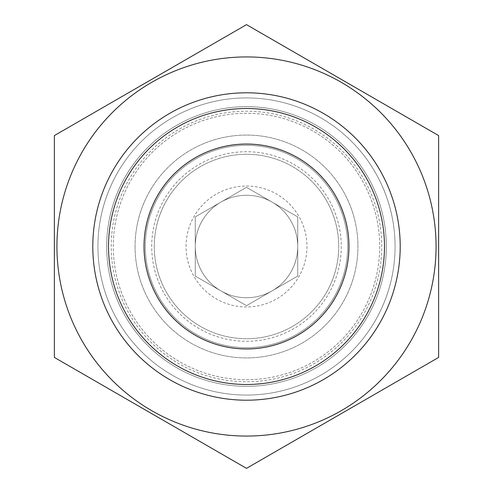 <?xml version="1.0" encoding="UTF-8"?>
<svg xmlns="http://www.w3.org/2000/svg" width="493" height="493" viewBox="0 0 493 493"><rect width="100%" height="100%" fill="white"/><g stroke="black" fill="none" stroke-linecap="round" stroke-linejoin="round"><path stroke-width="0.37" stroke-dasharray="2.46 1.85" d="M195.265 246.5A51.235 51.235 0 0 1 272.118 202.13A51.235 51.235 0 0 1 272.118 290.87A51.235 51.235 0 0 1 195.265 246.5A51.235 51.235 0 0 0 246.5 297.735A51.235 51.235 0 0 0 297.735 246.5A51.235 51.235 0 0 0 246.5 195.265A51.235 51.235 0 0 0 195.265 246.5L195.265 216.92L246.5 187.34L297.735 216.92L297.735 276.08L246.5 305.66L195.265 276.08L195.265 246.5L195.265 276.08L246.5 305.66L297.735 276.08L297.735 216.92L246.5 187.34L195.265 216.92L195.265 246.5A51.235 51.235 0 0 0 272.118 290.87A51.235 51.235 0 0 0 272.118 202.13A51.235 51.235 0 0 0 195.265 246.5A51.235 51.235 0 0 1 272.118 202.13A51.235 51.235 0 0 1 272.118 290.87A51.235 51.235 0 0 1 195.265 246.5M186.046 246.5A60.454 60.454 0 0 1 276.727 194.143A60.454 60.454 0 0 1 276.727 298.857A60.454 60.454 0 0 1 186.046 246.5M154.278 246.5A92.222 92.222 0 0 1 292.608 166.634A92.222 92.222 0 0 1 292.608 326.366A92.222 92.222 0 0 1 154.278 246.5A92.222 92.222 0 0 1 292.608 166.634A92.222 92.222 0 0 1 292.608 326.366A92.222 92.222 0 0 1 154.278 246.5M144.03 246.5A102.47 102.47 0 0 1 297.735 157.76A102.47 102.47 0 0 1 297.735 335.24A102.47 102.47 0 0 1 144.03 246.5A102.47 102.47 0 0 1 297.735 157.76A102.47 102.47 0 0 1 297.735 335.24A102.47 102.47 0 0 1 144.03 246.5A102.47 102.47 0 0 1 297.735 157.76A102.47 102.47 0 0 1 297.735 335.24A102.47 102.47 0 0 1 144.03 246.5M92.795 246.5A153.705 153.705 0 0 1 323.353 113.39A153.705 153.705 0 0 1 323.353 379.61A153.705 153.705 0 0 1 92.795 246.5A153.705 153.705 0 0 1 323.353 113.39A153.705 153.705 0 0 1 323.353 379.61A153.705 153.705 0 0 1 92.795 246.5A153.705 153.705 0 0 1 323.353 113.39A153.705 153.705 0 0 1 323.353 379.61A153.705 153.705 0 0 1 92.795 246.5A153.705 153.705 0 0 1 323.353 113.39A153.705 153.705 0 0 1 323.353 379.61A153.705 153.705 0 0 1 92.795 246.5M113.291 246.5A133.209 133.209 0 0 1 313.104 131.138A133.209 133.209 0 0 1 313.104 361.862A133.209 133.209 0 0 1 113.291 246.5A133.209 133.209 0 0 1 313.104 131.138A133.209 133.209 0 0 1 313.104 361.862A133.209 133.209 0 0 1 113.291 246.5A133.209 133.209 0 0 1 313.104 131.138A133.209 133.209 0 0 1 313.104 361.862A133.209 133.209 0 0 1 113.291 246.5M97.922 246.5A148.578 148.578 0 0 1 320.789 117.827A148.578 148.578 0 0 1 320.789 375.173A148.578 148.578 0 0 1 97.922 246.5A148.578 148.578 0 0 1 320.789 117.827A148.578 148.578 0 0 1 320.789 375.173A148.578 148.578 0 0 1 97.922 246.5M135.064 246.5A111.436 111.436 0 0 1 302.215 149.995A111.436 111.436 0 0 1 302.215 343.005A111.436 111.436 0 0 1 135.064 246.5A111.436 111.436 0 0 1 302.215 149.995A111.436 111.436 0 0 1 302.215 343.005A111.436 111.436 0 0 1 135.064 246.5M145.312 246.5A101.188 101.188 0 0 1 297.094 158.869A101.188 101.188 0 0 1 297.094 334.131A101.188 101.188 0 0 1 145.312 246.5A101.188 101.188 0 0 1 297.094 158.869A101.188 101.188 0 0 1 297.094 334.131A101.188 101.188 0 0 1 145.312 246.5M151.715 246.5A94.785 94.785 0 0 1 293.89 164.416A94.785 94.785 0 0 1 293.89 328.584A94.785 94.785 0 0 1 151.715 246.5M82.331 151.715A189.565 189.565 0 0 1 436.065 246.5A189.565 189.565 0 0 1 197.434 429.606A189.565 189.565 0 0 1 82.331 151.715A189.565 189.565 0 0 1 436.065 246.5A189.565 189.565 0 0 1 151.715 410.669A189.565 189.565 0 0 1 151.715 82.331A189.565 189.565 0 0 1 436.065 246.5A189.565 189.565 0 0 1 197.434 429.606A189.565 189.565 0 0 1 82.331 151.715M54.372 135.575L246.5 24.65L438.628 135.575L438.628 357.425L246.5 468.35L54.372 357.425L54.372 135.575L54.372 357.425L246.5 468.35L438.628 357.425L438.628 135.575L246.5 24.65L54.372 135.575L246.5 24.65L438.628 135.575L438.628 357.425L246.5 468.35L54.372 357.425L54.372 135.575M400.205 246.5A153.705 153.705 0 0 1 169.647 379.61A153.705 153.705 0 0 1 169.647 113.39A153.705 153.705 0 0 1 400.205 246.5A153.705 153.705 0 0 1 169.647 379.61A153.705 153.705 0 0 1 169.647 113.39A153.705 153.705 0 0 1 400.205 246.5A153.705 153.705 0 0 1 169.647 379.61A153.705 153.705 0 0 1 169.647 113.39A153.705 153.705 0 0 1 400.205 246.5M386.333 246.5A139.833 139.833 0 0 1 176.586 367.599A139.833 139.833 0 0 1 176.586 125.401A139.833 139.833 0 0 1 386.333 246.5A139.833 139.833 0 0 1 176.586 367.599A139.833 139.833 0 0 1 176.586 125.401A139.833 139.833 0 0 1 386.333 246.5A139.833 139.833 0 0 1 176.586 367.599A139.833 139.833 0 0 1 176.586 125.401A139.833 139.833 0 0 1 386.333 246.5A139.833 139.833 0 0 1 176.586 367.599A139.833 139.833 0 0 1 176.586 125.401A139.833 139.833 0 0 1 386.333 246.5M111.233 246.5A135.267 135.267 0 0 1 314.133 129.357A135.267 135.267 0 0 1 314.133 363.643A135.267 135.267 0 0 1 111.233 246.5"/><path stroke-width="0.74" d="M108.515 246.5A137.985 137.985 0 0 1 315.495 127.003A137.985 137.985 0 0 1 315.495 365.997A137.985 137.985 0 0 1 108.515 246.5M246.5 144.03A102.47 102.47 0 0 1 348.97 246.5A102.47 102.47 0 0 1 246.5 348.97A102.47 102.47 0 0 1 144.03 246.5A102.47 102.47 0 0 1 246.5 144.03M436.065 246.5A189.565 189.565 0 0 1 151.715 410.669A189.565 189.565 0 0 1 151.715 82.331A189.565 189.565 0 0 1 436.065 246.5M400.205 246.5A153.705 153.705 0 0 1 169.647 379.61A153.705 153.705 0 0 1 169.647 113.39A153.705 153.705 0 0 1 400.205 246.5M54.372 357.425L246.5 468.35L438.628 357.425L438.628 135.575L246.5 24.65L54.372 135.575L54.372 357.425"/></g></svg>
